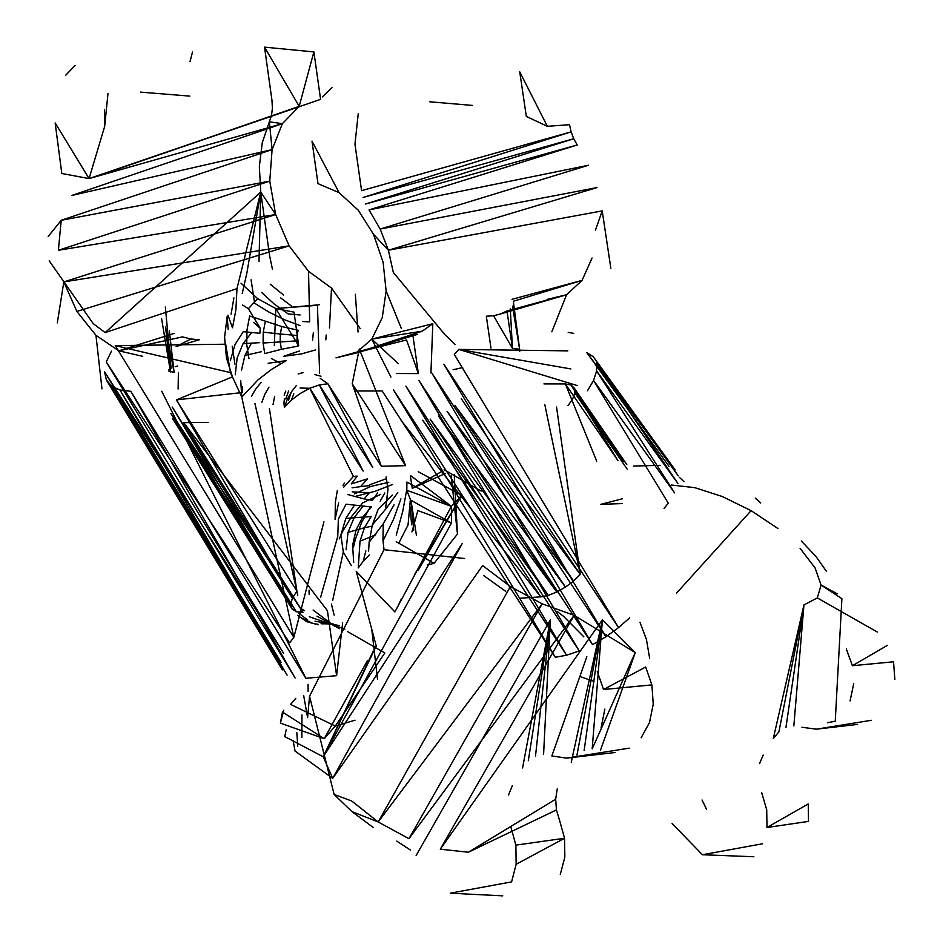 <?xml version="1.0" encoding="UTF-8"?>
<svg xmlns="http://www.w3.org/2000/svg" width="943" height="943" viewBox="0 0 943 943"><rect width="100%" height="100%" fill="white"/><g stroke="black" fill="none" stroke-linecap="round" stroke-linejoin="round"><path stroke-width="1.41" d="M268.142 363.291L286.271 360.615L271.56 369.397L258.04 379.829L241.773 397.097L230.469 372.603L225.683 344.219L230.469 372.603L115.294 345.609L293.827 637.397L241.773 397.097L240.748 380.783M111.463 351.173L106.253 361.959L289.584 642.855L293.827 637.397L323.944 521.785M225.683 344.219L115.294 345.609M269.568 255.541L272.456 269.344L269.568 255.541L260.763 192.054L258.995 261.624L260.763 192.054L246.818 273.305L242.21 293.579M49.201 260.846L93.227 323.649L105.144 332.608L260.763 192.054L236.964 288.652L235.891 309.882L232.485 327.763L227.935 315.127M105.144 332.608L236.964 288.652M302.609 321.528L309.681 321.893L308.526 271.325L289.136 245.84L275.662 214.532L260.763 192.054L259.349 166.51L260.763 192.054L246.818 273.305M464.616 558.504L384.037 549.698L309.552 696.193L307.607 717.623L303.693 695.675M600.42 750.369L635.276 652.591L574.134 615.343L408.956 838.704L378.202 821.966L351.727 801.008L334.128 794.466L309.552 696.193M234.984 364.234L232.178 346.222M299.556 350.949L283.819 356.254L301.265 353.979L315.646 349.9M313.347 332.679L312.546 340.388M298.118 330.262L297.104 335.484L280.307 334.022L281.757 326.526L298.118 330.262M299.992 325.524L284.432 319.701L269.003 312.121L254.634 303.222L251.086 279.776M300.11 314.962L288.193 313.948L274.248 304.047L261.624 292.424M326.195 335.001L325.818 339.845L326.195 335.001M283.56 295.018L270.24 284.22M291.316 305.921L280.708 297.941M248.952 358.658L246.736 344.525L246.983 330.038L249.659 316.011L281.757 326.526M263.073 343.016L263.25 332.172L280.307 334.022L280.177 341.767L281.368 349.323L264.724 353.59L263.073 343.016L297.01 340.871L297.104 335.484M263.25 332.172L265.266 321.669M281.368 349.323L297.847 346.128L297.01 340.871M301.949 714.912L301.89 737.32M296.821 732.617L297.74 746.125M308.09 691.313L308.078 684.312M295.1 677.993L130.841 391.31L305.838 678.276L130.841 391.31L119.961 390.025L295.1 677.993M287.108 675.129L119.961 390.025L111.639 386.182L287.108 675.129M282.334 669.848L111.639 386.182L106.382 379.982L282.334 669.848M281.12 662.41L106.382 379.982L104.543 371.754L281.12 662.41M106.253 361.959L283.572 653.24L104.543 371.754M369.573 484.82L385.569 478.973M354.603 493.873L370.729 486.435L388.822 482.286M356.218 496.136L375.397 491.209L392.559 484.466M339.256 538.924L342.698 531.333L351.609 516.505L362.737 502.843L380.748 494.344M368.607 551.125L369.137 542.26L372.344 524.968L378.249 509.114L392.276 495.04M372.344 524.968L386.359 508.289L397.781 492.541M353.389 547.447L355.44 538.983L361.605 522.446L370.222 507.263M369.137 542.26L383.2 523.895L394.068 504.8M384.037 549.698L382.999 540.952L393.537 519.263L400.94 498.847M396.237 535.07L402.755 511.306L406.539 490.773M382.999 540.952L383.2 523.895M398.759 543.192L408.048 524.933L410.288 500.485M411.914 531.935L417.714 511.106M342.651 622.686L336.604 675.683L327.433 610.758L336.604 675.683L305.838 678.276L161.736 391.262M371.837 629.818L377.518 679.349M57.323 322.86L63.818 281.922L76.866 311.426L95.962 335.319L118.794 350.831L95.962 335.319L101.974 388.893M48.152 236.587L61.212 220.285L58.383 250.284L275.662 214.532L269.757 181.127L275.662 214.532L289.136 245.84L76.866 311.426L289.136 245.84L63.818 281.922L275.662 214.532M107.997 93.451L104.661 126.456L89.066 178.581L61.814 173.5L55.154 122.955L89.066 178.581L282.358 123.71L269.356 121.777L271.525 115.4L272.409 108.174L271.973 100.441L264.535 47.15L271.973 100.441M259.349 166.51L262.272 142.652L269.356 121.777L272.103 149.619L282.358 123.71L272.103 149.619L269.757 181.127L58.383 250.284M190.026 61.601L192.502 52.03M360.191 328.565L331.512 288.063L308.526 271.325L309.681 321.893M331.512 288.063L329.449 328.046M313.889 51.912L320.585 99.369L110.673 171.496L299.19 106.347L264.535 47.15L313.889 51.912L299.19 106.347L282.358 123.71L71.892 195.437L272.103 149.619L61.212 220.285L269.757 181.127M396.779 841.097L410.57 850.162M334.128 794.466L351.963 811.64L373.251 827.494M408.956 838.704L542.166 603.815L574.134 615.343L542.166 603.815L378.202 821.966L351.963 811.64M505.754 591.367L483.5 575.454M482.627 565.588L510.375 586.534L482.627 565.588L332.69 778.376L295.053 751.064L293.084 740.526M410.83 475.755L451.391 506.332L451.473 523L417.973 510.623M373.157 651.271L323.225 756.769L332.69 778.376L462.235 543.533L323.225 756.769L451.473 523L410.547 500.014L406.798 490.301L451.391 506.332L406.798 490.301L406.916 482.062L451.391 506.332L394.893 611.924L356.23 571.364L376.245 645.979L323.225 756.769L284.715 736.577L286.307 729.493M418.279 471.712L461.74 495.334L451.391 506.332M481.119 491.055L444.165 469.755M280.401 723.14L282.452 712.059L324.215 738.687L280.401 723.14L283.784 710.256M295.831 698.315L290.562 704.386L335.307 726.075L355.039 720.193M512.297 785.79L508.501 795.008M522.575 767.991L550.37 619.799L416.146 855.513M528.304 760.73L550.37 619.799L535.506 756.074M510.788 826.681L515.868 845.128L510.788 826.681M560.283 874.491L564.833 857.14L564.562 838.268L516.151 864.283L511.589 881.882L450.282 893.186L502.749 895.85M543.581 754.424L550.37 619.799L543.581 754.424M629.205 748.164L566.566 758.137L551.855 755.944L586.829 656.693M604.864 709.089L601.115 727.713M293.815 393.82L291.399 400.115L284.397 407.4L283.949 403.239L284.397 407.4L287.214 399.478L291.304 392.005L288.499 400.41M283.949 403.239L284.35 399.007M284.161 395.141L285.753 391.109M298.177 373.923L302.962 372.697M320.207 378.391L327.881 383.766L381.302 466.243L327.881 383.766L372.768 467.575L319.359 384.921L327.881 383.766M314.832 374.548L320.95 376.245M352.069 487.814L360.544 486.647L367.64 478.796L351.244 483.936L357.256 476.121L353.413 476.439L309.799 388.28L300.027 388.009M296.444 385.428L291.304 392.005M288.558 391.086L285.8 398.995M386.724 501.346L387.986 489.075L386.1 476.875L387.986 489.075L385.711 507.216M380.135 501.204L384.791 492.989M352.211 491.833L369.361 492.776L364.175 498.93L372.461 500.379L377.542 492.977M343.759 487.095L353.413 476.439M343.004 485.291L344.513 483.099M360.544 486.647L369.114 485.657M338.631 502.855L335.083 519.393L335.378 502.147L337.358 490.395M372.697 526.029L364.434 527.75L371.177 516.564L362.737 517.118L371.353 506.945L346.057 504.187L338.36 519.074L337.771 536.343L320.585 597.343M354.32 505.365L345.822 518.402L340.883 535.011L343.299 552.056L351.374 565.623M362.925 506.297L354.108 517.742L348.038 532.371L346.093 549.781M345.822 518.402L362.737 517.118L356.041 529.907L352.611 545.313L353.684 562.547M348.038 532.371L364.434 527.75L360.026 541.164L358.257 567.934L363.279 561.203L365.837 550.877M364.175 498.93L347.708 494.509M375.809 534.787L360.026 541.164M363.161 471.087L319.359 384.921L309.799 388.28L363.161 471.087M291.399 400.115L300.157 393.514L309.799 388.28M253.573 322.376L260.256 328.305L248.363 308.679L242.575 305.025M260.256 328.305L259.879 333.292L243.259 331.665L235.066 344.443L230.316 360.674M259.714 342.651L243.058 343.7L237.164 357.939L235.243 374.819M261.152 351.786L244.897 355.452L241.479 370.328M261.058 382.528L255.706 389.058L251.463 396.237M269.003 387.09L264.83 394.327L261.859 402.26M281.155 363.633L271.431 358.564M244.897 355.452L251.451 343.099M243.058 343.7L251.616 332.573M273.034 404.606L274.613 396.366M254.928 403.427L297.752 595.339L296.915 591.143L176.388 399.903L242.257 392.536L242.422 386.901M228.182 329.496L227.169 316.565L224.599 337.17L226.426 357.869L232.473 376.882L176.388 399.903L292.377 598.145L290.715 604.286L292.106 608.966L296.361 611.736L303.057 612.349L183.72 422.653L303.057 612.349L176.942 421.615L296.361 611.736L172.51 418.433L292.106 608.966L170.86 413.411L290.715 604.286L172.192 407.022L292.377 598.145L296.915 591.143L269.403 408.567M233.911 297.858L231.094 314.208M189.838 96.115L140.354 92.108M352.234 383.777L381.302 466.243L405.608 465.665L352.234 383.777L359.295 348.945L405.608 465.665M556.441 809.919L559.494 820.115L556.441 809.919L555.663 799.228L556.441 809.919L468.4 852.224L555.663 799.228L557.219 788.914M396.237 541.73L434.063 563.325L427.238 565.093M369.338 554.979L363.279 561.203M321.033 623.783L333.127 623.936M315.009 621.189L339.197 625.539M309.351 616.746L344.89 629.099M316.931 616.168L339.386 628.627M313.088 610.027L334.895 626.435M331.358 604.027L334.176 615.142M309.033 590.141L309.139 594.408M304.412 610.699L299.473 607.41M318.286 624.372L312.062 623.193M318.039 624.785L306.687 621.649L297.528 615.319M312.31 623.146L302.161 618.243M307.112 619.551L298.754 613.15M274.33 345.657L275.792 308.55L298.731 345.94L275.792 308.55L257.71 298.695L275.792 308.55L319.206 304.789L275.792 308.55L317.449 305.308L275.792 308.55L294.027 312.145L298.731 345.94M248.363 308.679L257.71 298.695L241.019 283.183M161.595 318.663L170.483 371.919L165.579 326.997L174.09 372.497L169.339 330.58M168.726 370.988L174.09 372.497M165.343 307.041L171.096 368.348L168.927 369.774M177.732 365.978L175.103 366.78M332.679 600.361L343.299 552.056L332.679 600.361M178.392 372.45L178.121 389.035M227.169 316.565L224.599 337.17L226.426 357.869M65.491 75.452L75.181 65.421M104.661 126.456L104.414 109.683M358.034 332.03L355.346 294.251M445.19 473.539L412.28 488.344L410.394 476.227M412.28 488.344L442.762 470.887M416.441 535.471L411.018 500.521L413.706 530.414M451.178 475.567L457.461 534.056L434.063 563.325M454.22 474.765L457.461 534.056M411.631 524.827L409.993 506.521M319.618 373.487L317.449 305.308M566.566 758.137L615.072 752.514M649.503 722.515L641.157 737.768L649.503 722.515L653.24 704.162L651.896 684.901L645.66 667.007L651.896 684.901L603.532 689.522L645.66 667.007M597.261 671.345L603.532 689.522M516.151 864.283L515.868 845.128L564.562 838.268L559.494 820.115M592.18 748.895L602.436 619.775L592.18 748.895L635.276 652.591L602.436 619.775L576.963 755.119M584.13 750.522L602.436 619.775L440.287 849.195L574.134 615.343M571.246 762.274L602.436 619.775L571.246 762.274M468.4 852.224L440.287 849.195M401.553 598.546L398.182 605.547M414.72 574.263L461.74 495.334L418.162 570.315M378.202 821.966L510.375 586.534L542.166 603.815M324.215 738.687L367.593 660.359L324.215 738.687L335.307 726.075L384.838 652.945L335.307 726.075M384.838 652.945L347.507 631.551M327.433 610.758L183.72 422.653L208.179 422.405M190.934 338.997L176.117 346.541L199.303 339.775L190.934 338.997L182.471 336.887L118.794 350.831L174.031 333.457M142.664 356.301L118.794 350.831M320.585 99.369L89.066 178.581M577.175 385.546L458.781 349.405L454.314 354.438L618.537 627.614L443.847 364.187L605.936 636.737L431.835 373.027L592.581 644.658L418.94 380.5L579.214 650.941L405.879 386.17L566.566 655.232L393.396 389.73L555.368 657.271L382.174 390.956L354.945 390.991M579.214 650.941L566.566 655.232L555.368 657.271M629.688 617.806L618.537 627.614L605.936 636.737L592.581 644.658M583.847 636.831L563.289 616.109L557.03 611.406M706.566 809.353L702.052 800.006M793.841 725.91L803.943 604.935L785.943 727.477L803.943 604.935L817.31 597.933L821.07 585.049L841.899 598.687L835.25 721.195L827.4 722.751M894.848 679.561L893.551 661.786L894.848 679.561M808.505 821.4L808.245 803.966L808.505 821.4L766.977 827.494L808.245 803.966M577.199 144.986L369.031 209.9L577.199 144.986L365.613 204.006L573.733 138.751L577.199 144.986M363.079 197.476L573.733 138.751L571.116 131.867L363.079 197.476M358.269 113.419L354.957 144.161L361.57 190.663L571.116 131.867L569.501 124.688L547.329 126.315L519.723 71.786L526.335 116.437L547.329 126.315M580.193 676.614L593.996 681.459M649.633 658.179L646.462 639.566L639.979 622.309M458.781 349.405L570.892 368.937L458.781 349.405L567.839 350.867M455.163 344.478L444.365 334.022L393.314 272.409L388.386 250.225L380.159 229.043L369.031 209.9L588.503 165.249L380.159 229.043L596.978 187.586L388.386 250.225L373.452 234.218L383.094 262.142L373.452 234.218L358.246 210.183L339.079 192.655L312.003 141.12L339.079 192.655L358.246 210.183M398.347 363.703L371.79 339.126L355.794 353.118L371.79 339.126L422.228 331.182L355.794 353.118L335.979 357.88L392.312 342.274M383.094 262.142L386.135 290.974L401.294 328.305M390.932 377.07L371.79 339.126L432.813 323.72L422.228 331.182M664.061 508.418L668.257 503.161L593.56 380.418L674.646 492.953L596.636 370.953L678.052 483.688L596.542 362.878L678.265 475.873L593.241 356.678L675.212 470.003L586.9 352.741L669.058 466.42M593.241 356.678L586.9 352.741M587.513 390.744L593.56 380.418L596.636 370.953L596.542 362.878M679.396 477.335L683.958 481.673M568.181 332.349L573.721 333.386M633.39 466.042L660.124 465.359M490.973 348.156L486.317 316.223L493.554 315.74L500.474 313.972L566.543 294.758L551.832 331.783L566.543 294.758L582.09 280.377L592.063 258.017L582.09 280.377L512.049 299.308M610.84 268.248L602.212 210.902L595.446 230.21M453.111 369.739L462.671 367.57M430.927 372.945L432.813 323.72M401.105 420.437L540.799 596.86L422.712 420.224L548.26 595.41L430.173 419.116L556.759 592.039L438.566 416.052L565.47 587.088L447.088 411.313L573.568 581.029L454.927 405.384L580.275 574.452L461.327 398.806M519.345 598.263L540.799 596.86L548.26 595.41L556.759 592.039L565.47 587.088L573.568 581.029L580.275 574.452L556.547 407.011M596.695 461.162L565.364 383.931L618.019 460.656L571.01 385.003L623.618 461.575L574.263 388.115L626.789 464.522L574.829 392.936L572.66 398.983L567.992 405.679M543.946 383.907L565.364 383.931L571.01 385.003L574.263 388.115L574.829 392.936L627.225 469.213M510.269 308.632L512.462 348.403L506.98 310.954L500.474 313.972M582.09 280.377L513.31 301.277L519.617 349.252L512.462 348.403L493.554 315.74M519.617 349.252L512.473 306.121M519.628 351.362L520.548 350.171M544.818 404.712L580.275 574.452M396.755 373.522L418.362 373.605L406.551 339.951L335.979 357.88M355.794 353.118L417.348 334.4M386.135 290.974L382.257 317.591L371.79 339.126M547.034 299.402L566.543 294.758L506.98 310.954M312.003 141.12L317.98 183.637L339.079 192.655M429.796 101.797L472.514 105.427M602.212 210.902L388.386 250.225M322.317 96.952L331.96 87.664M622.085 503.574L600.774 504.352L622.356 498.764M871.403 720.299L816.308 729.187L801.939 727.253M816.308 729.187L857.611 724.401M887.469 645.307L852.413 665.723L893.551 661.786M846.307 648.996L852.413 665.723M761.744 792.827L766.718 809.813L766.977 827.494M801.291 540.976L815.86 556.346L826.374 571.246M418.362 373.605L413.117 336.957M676.567 593.112L751.1 510.658L722.362 496.537L694.755 487.649L671.216 485.008M777.951 528.54L751.1 510.658M837.313 593.831L821.07 585.049L815.035 567.839L800.077 548.296M760.742 502.984L755.249 498.116M877.344 632.046L817.31 597.933M803.943 604.935L778.906 731.827L773.295 738.558L803.943 604.935M759.516 763.606L763.229 755.06M672.123 823.522L702.417 854.735L753.858 856.751M762.51 843.773L702.417 854.735M853.721 683.746L850.056 700.932"/></g></svg>
